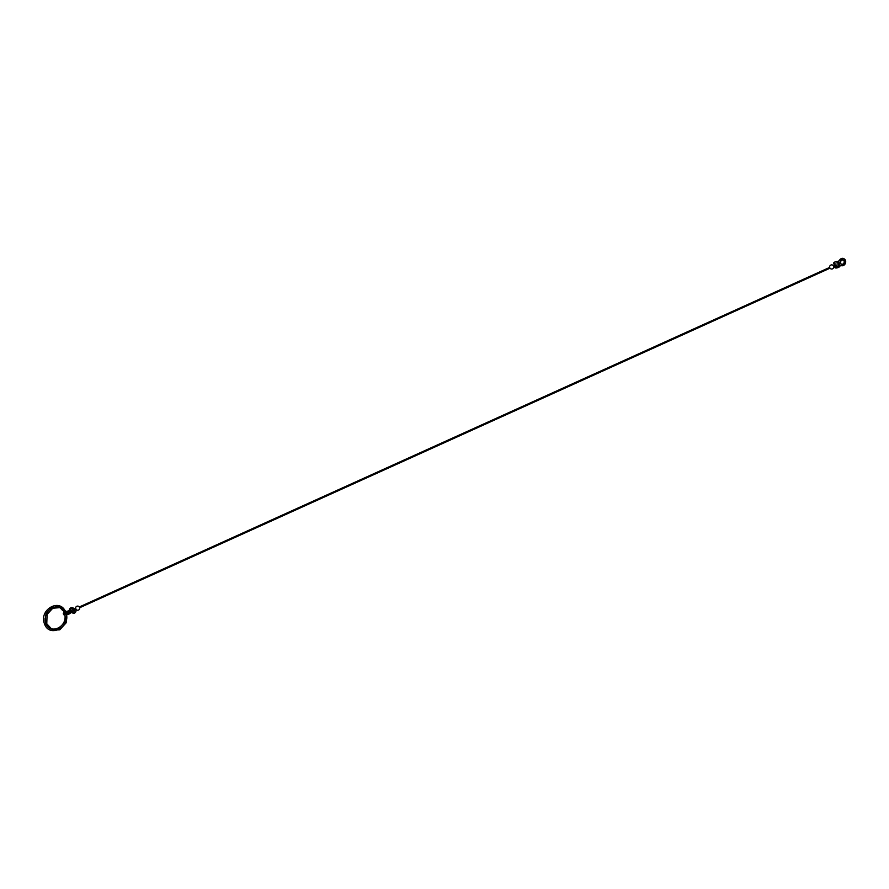<?xml version="1.0" encoding="UTF-8"?>
<svg xmlns="http://www.w3.org/2000/svg" width="889" height="889" viewBox="0 0 889 889"><rect width="100%" height="100%" fill="white"/><g stroke="black" fill="none" stroke-linecap="round" stroke-linejoin="round"><path stroke-width="0.67" stroke-dasharray="4.45 3.33" d="M835.182 265.722L834.838 265.589A2.067 0.7 -15.8 0 1 834.738 265.467A2.067 0.7 -15.8 0 1 834.738 265.444A2.067 0.7 -15.8 0 1 835.727 264.511A2.067 0.7 -15.8 0 1 837.894 264.011L837.794 263.655A2.067 0.7 164.2 0 0 835.66 264.144A2.067 0.7 164.2 0 0 834.627 265.066A2.067 0.7 164.2 0 0 834.638 265.089A2.067 0.7 164.2 0 0 834.738 265.233L835.082 265.378A2.067 0.7 164.2 0 0 837.382 265.011A2.067 0.7 164.2 0 0 838.605 263.977L838.705 264.333A2.067 0.7 -15.8 0 1 838.716 264.344A2.067 0.7 -15.8 0 1 837.46 265.367A2.067 0.7 -15.8 0 1 835.182 265.722M73.798 608.665A2.067 1.778 -68.7 0 1 74.409 609.343L74.598 610.021A2.067 1.778 -68.7 0 1 72.32 612.454A2.078 2.078 0 0 0 73.798 608.665A2.067 1.778 -68.7 0 0 70.998 610.399L70.809 610.321A2.067 1.778 111.3 0 1 74.22 609.276L74.42 609.943A2.067 1.778 111.3 0 1 71.353 611.988A2.078 2.078 0 0 0 71.609 612.177M71.253 611.876L71.442 611.954A2.067 1.778 -68.7 0 0 72.32 612.454M63.386 613.743A3.689 1.245 164.2 0 0 66.697 613.921A3.689 1.245 164.2 0 0 70.242 612.154L71.32 611.932A1.267 1.089 111.3 0 0 72.098 610.821A2.067 1.778 111.3 0 1 74.643 608.965A2.067 1.778 111.3 0 1 73.142 612.81A2.067 1.778 111.3 0 1 72.531 612.377L71.442 611.954M63.541 614.266A3.689 1.245 164.2 0 0 66.842 614.443A3.689 1.245 164.2 0 0 70.398 612.688L71.376 612.143A1.267 1.089 111.3 0 1 72.531 612.377M74.42 609.943L74.22 609.276M74.409 609.343L74.598 610.021M70.331 612.465A3.689 1.245 -15.8 0 1 66.708 614.243A3.689 1.245 -15.8 0 1 63.452 614.01M76.065 609.332L75.643 608.632M68.82 612.488A2.3 0.778 164.2 0 0 69.086 611.965A2.3 0.778 164.2 0 0 66.997 611.754A2.3 0.778 164.2 0 0 64.686 612.966L64.775 613.277A2.3 0.778 -15.8 0 1 67.086 612.065A2.3 0.778 -15.8 0 1 69.164 612.277A2.3 0.778 -15.8 0 1 69.098 612.577M66.886 613.721A2.3 0.778 -15.8 0 1 66.231 613.843L66.153 613.532A2.3 0.778 164.2 0 0 66.797 613.41M67.008 614.255A2.3 0.778 -15.8 0 1 66.386 614.366L66.297 614.055A2.3 0.778 164.2 0 0 66.942 613.943M69.231 612.665A2.3 0.778 164.2 0 0 69.231 612.488A2.3 0.778 164.2 0 0 67.142 612.288A2.3 0.778 164.2 0 0 64.841 613.488L64.93 613.799M67.097 614.71A3.689 1.245 -15.8 0 1 64.875 614.988M65.597 613.632A12.002 10.312 -68.7 0 0 47.795 611.076A12.002 10.312 -68.7 0 0 53.118 629.901A12.002 10.312 -68.7 0 0 65.597 613.632M65.808 613.543A12.235 10.524 -68.7 0 0 47.639 610.932A12.235 10.524 -68.7 0 0 53.073 630.134A12.235 10.524 -68.7 0 0 65.808 613.543M66.386 614.366L65.43 614.377M65.353 614.066L66.297 614.055M65.197 613.543L66.153 613.532M66.231 613.843L65.286 613.855M70.242 612.154L71.22 611.621L68.842 610.699M74.765 608.632A2.411 2.078 111.3 0 0 71.787 610.81A0.922 0.789 111.3 0 1 71.22 611.621M75.165 608.843A2.411 2.078 111.3 0 1 75.743 609.51M73.02 613.132A2.411 2.078 111.3 0 1 72.298 612.632L69.92 611.699M71.376 612.499L71.453 612.454A0.922 0.789 111.3 0 1 72.298 612.632M834.638 265.089L834.038 263.011A2.067 0.7 164.2 0 1 835.038 262.066A2.067 0.7 164.2 0 1 837.205 261.577L838.516 261.266L839.794 265.8M841.416 264.211A2.3 1.978 -68.7 0 0 843.172 259.955A2.3 1.978 -68.7 0 0 843.094 259.921M838.516 261.266L839.094 261.01A0.922 0.789 -68.7 0 0 839.549 260.555L839.394 260.499M843.594 258.632A3.689 3.167 -68.7 0 0 839.549 260.555M833.704 263.1A2.411 0.811 164.2 0 0 836.238 263.233A2.411 0.811 164.2 0 0 838.349 261.799L839.638 266.322M843.872 258.743A3.689 3.167 -68.7 0 0 839.827 260.666A0.922 0.789 -68.7 0 1 839.372 261.122L838.349 261.799M841.561 264.255A2.3 1.978 -68.7 0 0 844.55 261.322A2.3 1.978 -68.7 0 0 843.216 259.988M839.827 260.666L839.672 260.599A0.922 0.789 111.3 0 1 839.205 261.055L838.016 261.888L839.183 266.011M834.038 263.011A2.067 0.7 164.2 0 0 836.205 263.122A2.067 0.7 164.2 0 0 838.016 261.888M839.672 260.599A3.689 3.167 111.3 0 1 843.728 258.688M843.15 259.944A2.3 1.978 111.3 0 1 843.783 263.677A2.3 1.978 111.3 0 1 841.483 264.233L841.338 264.177M72.098 610.821L70.998 610.399M71.376 612.143L68.998 611.221M71.787 610.81L69.409 609.887M71.453 612.454L70.22 611.976M71.32 611.932L69.286 611.132M837.894 264.011L838.483 266.1M837.205 261.577L837.794 263.655M838.805 261.377L840.083 265.9M838.638 261.31L839.894 265.755M72.053 612.377L73.142 612.81M73.543 608.532L74.643 608.965M70.764 611.888L71.865 612.31M72.265 608.032L73.365 608.465M71.064 611.688L72.165 612.11M79.688 607.72A2.078 2.078 0 0 0 79.343 606.954M59.619 607.654L65.319 613.943L64.453 622.778L59.03 628.434L51.395 628.756M50.829 630.223L45.183 623.989L45.65 613.754L52.084 606.831L60.185 606.187M66.075 611.532L66.586 612.777M69.653 611.51L72.031 612.432M65.553 611.721L66.019 612.999M64.152 612.432L64.453 613.254M833.726 266.5A2.078 2.078 0 0 0 833.382 265.733M838.616 263.989A2.078 2.078 0 0 0 834.627 265.066M834.738 265.467A2.078 2.078 0 0 0 836.093 266.7M838.205 266.1A2.078 2.078 0 0 0 838.716 264.344M835.327 267.533L834.738 265.444"/><path stroke-width="1.33" d="M72.765 608.354A2.078 2.078 0 0 0 71.342 611.988A2.067 1.778 111.3 0 1 71.253 611.876L70.153 611.454A2.067 1.778 -68.7 0 0 73.176 610.599A2.067 1.778 -68.7 0 0 72.265 608.032A2.067 1.778 -68.7 0 0 69.72 609.898A1.267 1.089 -68.7 0 1 68.942 610.999L67.731 611.454A3.689 1.245 -15.8 0 0 63.408 613.91L63.319 613.599A3.689 1.245 164.2 0 0 63.386 613.743M70.153 611.454A1.267 1.089 -68.7 0 0 68.998 611.221L68.42 611.476L69.075 611.532A0.922 0.789 -68.7 0 1 69.92 611.699A2.411 2.078 -68.7 0 0 73.454 610.71A2.411 2.078 -68.7 0 0 72.398 607.709A2.411 2.078 -68.7 0 0 69.409 609.887A0.922 0.789 -68.7 0 1 68.842 610.699L68.364 611.265M68.275 610.954L67.642 611.143A3.689 1.245 164.2 0 0 63.319 613.599M75.787 608.565L76.065 609.332M69.098 612.577A2.3 0.778 -15.8 0 1 66.886 613.721M66.797 613.41A2.3 0.778 164.2 0 0 68.82 612.488M64.93 613.799L64.93 613.799A2.3 0.778 -15.8 0 1 67.231 612.599A2.3 0.778 -15.8 0 1 69.32 612.799A2.3 0.778 -15.8 0 1 67.008 614.255M66.942 613.943A2.3 0.778 164.2 0 0 69.231 612.665M68.42 611.476L67.786 611.676A3.689 1.245 164.2 0 0 63.463 614.121A3.689 1.245 164.2 0 0 63.541 614.266M71.376 612.499L70.487 612.999A3.689 1.245 -15.8 0 1 67.097 614.71M64.875 614.988A3.689 1.245 -15.8 0 1 63.552 614.432A3.689 1.245 -15.8 0 1 67.875 611.976L68.509 611.788M72.398 607.709L74.765 608.632A2.411 2.078 111.3 0 1 75.165 608.843M75.743 609.51A2.411 2.078 111.3 0 1 73.02 613.132L70.642 612.21M840.927 265.5A0.922 0.789 -68.7 0 0 840.372 265.533L838.483 266.1A2.067 0.7 -15.8 0 0 836.316 266.589A2.067 0.7 -15.8 0 0 835.327 267.533A2.067 0.7 -15.8 0 0 837.494 267.645A2.067 0.7 -15.8 0 0 839.294 266.411L840.494 265.578A0.922 0.789 111.3 0 1 841.072 265.555A3.689 3.167 111.3 0 0 841.116 265.578L841.272 265.644A3.689 3.167 -68.7 0 0 843.872 258.743M843.094 259.921A2.3 1.978 -68.7 0 0 841.416 264.211M840.872 265.489L840.961 265.511A3.689 3.167 -68.7 0 0 840.994 265.533A3.689 3.167 -68.7 0 0 843.594 258.632M840.238 262.911A2.3 1.978 111.3 0 1 844.117 261.155A2.3 1.978 111.3 0 1 840.238 262.911M840.216 265.467L838.683 265.944A2.411 0.811 -15.8 0 0 836.149 266.522A2.411 0.811 -15.8 0 0 834.982 267.633L833.704 263.1A2.411 0.811 164.2 0 1 834.871 261.999A2.411 0.811 164.2 0 1 837.405 261.422L838.938 260.944A0.922 0.789 111.3 0 0 839.394 260.499A3.689 3.167 111.3 0 1 845.128 263.188A3.689 3.167 111.3 0 1 840.794 265.455A0.922 0.789 111.3 0 0 840.216 265.467L840.372 265.533M841.205 265.611A0.922 0.789 -68.7 0 0 840.65 265.644L839.638 266.322A2.411 0.811 -15.8 0 1 837.527 267.756A2.411 0.811 -15.8 0 1 834.982 267.633M843.216 259.988A2.3 1.978 -68.7 0 0 841.561 264.255M843.728 258.688A3.689 3.167 111.3 0 1 841.116 265.578M841.483 264.233A2.3 1.978 111.3 0 1 843.15 259.944M70.642 610.254L69.72 609.898M70.22 611.976L69.075 611.532M838.36 261.199L839.649 265.733M837.405 261.422L838.683 265.944M69.787 611.188L71.064 611.688M79.343 606.954A2.078 2.078 0 0 0 76.021 606.909A2.078 2.078 0 0 0 79.021 609.743A2.078 2.078 0 0 0 79.688 607.72M833.593 266.567L834.56 266.122M833.237 265.8L834.327 265.311M79.554 607.787L830.026 268.178M79.199 607.02L829.681 267.411M51.395 628.756L46.773 623.767L47.095 614.377L52.773 608.232L59.619 607.654M66.586 612.777L66.153 622.811L59.73 629.834L50.829 630.223M60.185 606.187L66.075 611.532M74.887 609.898L75.987 609.398M74.543 609.132L75.643 608.632M66.086 613.232C71.076 626.856 49.295 638.591 44.45 623.7C38.627 609.532 60.974 596.719 66.086 613.232L66.019 612.999M64.686 614.077C68.031 626.978 49.984 635.191 46.006 623.4C41.594 608.543 60.441 600.686 64.453 613.254M833.382 265.733A2.078 2.078 0 0 0 829.659 266.6A2.078 2.078 0 0 0 831.76 269.023A2.078 2.078 0 0 0 833.726 266.5M836.093 266.7A2.078 2.078 0 0 0 838.205 266.1"/></g></svg>
